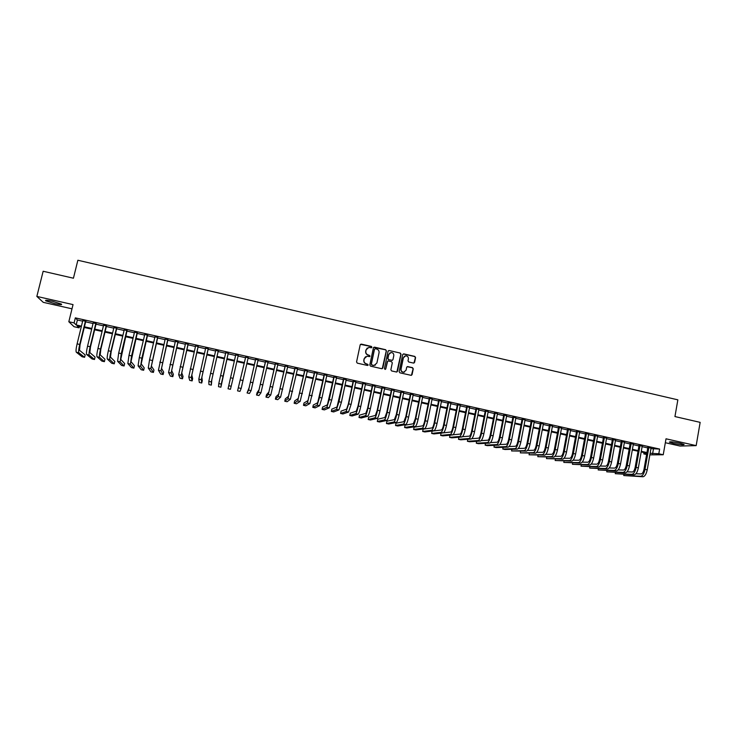 <?xml version="1.0" encoding="UTF-8"?>
<svg xmlns="http://www.w3.org/2000/svg" width="737" height="737" viewBox="0 0 737 737"><rect width="100%" height="100%" fill="white"/><g stroke="black" fill="none" stroke-linecap="round" stroke-linejoin="round"><path stroke-width="1.11" d="M371.918 347.247L371.393 346.427L361.333 344.115L360.181 344.842L356.551 361.978L357.307 363.148L367.394 365.441L368.196 364.926L366.372 363.811C364.566 363.203 363.774 361.959 363.977 360.071L364.281 358.643L367.008 356.22L369.458 356.607L370.057 356.072L368.233 354.958C366.436 354.359 365.635 353.106 365.838 351.227L366.142 349.799L368.822 347.394L371.328 347.772L371.918 347.247M371.559 347.707L371.236 346.537L360.467 344.345M367.809 365.405L367.523 364.198L366.372 363.811M369.688 356.542L369.384 355.354L368.233 354.958M680.085 443.195C673.093 441.804 669.528 441.463 669.389 442.163L673.434 443.407C680.371 444.789 683.927 445.13 684.111 444.429L680.085 443.195M52.373 301.258C46.975 300.116 44.782 299.977 45.795 300.853L54.851 303.69C60.222 304.823 62.405 304.961 61.42 304.095L52.373 301.258M413.466 363.074L414.599 362.346L415.576 357.583L414.83 356.422L403.793 353.88L402.66 354.608L399.141 371.66L399.887 372.821L411.2 375.354L412.084 374.599L413.264 368.822L412.527 367.662L407.533 366.565L406.667 367.321L406.078 370.186L403.738 372.203C401.84 372.019 400.946 370.96 401.057 369.044L403.379 357.823L405.636 355.805C407.57 355.962 408.491 357.012 408.39 358.965L408.003 360.835L408.74 361.996L413.466 363.074M650.955 448.64L659.624 449.063L658.804 453.762L663.236 454.757L649.859 454.858M79.458 326.408L79.108 327.836L74.041 326.712L68.827 321.737L73.037 304.602L36.85 296.421L43.151 271.253L73.433 278.218L77.864 260.244L677.856 399.841L674.945 416.562L700.15 422.365L696.17 445.627L666.018 438.801L663.236 454.757M68.827 321.737L74.087 322.907L76.169 324.953L81.439 326.132M659.624 449.063L75.331 317.868L74.087 322.907M386.409 350.876L385.663 349.716L374.534 347.155L373.392 347.882L369.799 364.99L370.545 366.151L381.711 368.693L382.853 367.956L386.409 350.876L385.497 349.817L373.705 347.348M389.2 350.526L400.283 353.069L401.02 354.23L397.501 371.282L396.617 372.038L391.614 370.941L390.868 369.771L392.305 362.844L391.559 361.683L388.123 360.946L387.266 361.701L385.764 368.915L385.147 369.449L384.447 368.611L388.058 351.254L389.2 350.526L400.283 353.069M665.336 442.725L680.039 446.042L696.17 445.627M36.85 296.421L43.243 302.336L71.996 308.821M85.768 321.295L82.784 320.623M96.142 323.626L93.184 322.963M106.478 325.938L103.558 325.284M116.787 328.251L113.903 327.606M127.068 330.563L124.212 329.918M137.312 332.857L134.502 332.23M147.538 335.151L144.756 334.534M157.727 337.435L154.982 336.827M167.889 339.72L165.171 339.112M178.022 341.996L175.342 341.388M188.119 344.262L185.475 343.663M198.198 346.519L195.581 345.929M208.239 348.776L205.66 348.196M218.263 351.024L215.711 350.453M228.249 353.263L225.725 352.701M238.217 355.501L235.72 354.939M248.166 357.731L245.661 357.169M258.097 359.96L255.573 359.398M268.001 362.18L265.449 361.609M277.867 364.4L275.306 363.82M287.716 366.602L285.136 366.031M297.527 368.813L294.929 368.224M307.32 371.006L304.703 370.416M317.085 373.198L314.45 372.609M326.813 375.382L324.16 374.783M336.523 377.556L333.852 376.957M346.197 379.73L343.516 379.122M355.851 381.895L353.152 381.287M365.478 384.051L362.761 383.443M375.078 386.206L372.342 385.598M384.65 388.353L381.895 387.736M394.194 390.499L391.421 389.873M403.71 392.637L400.928 392.01M413.199 394.765L410.398 394.138M422.66 396.884L419.85 396.257M432.103 399.003L429.275 398.367M441.518 401.112L438.672 400.477M450.906 403.222L448.041 402.577M460.266 405.322L457.382 404.677M469.598 407.414L466.705 406.769M478.912 409.505L476.001 408.851M488.189 411.587L485.268 410.933M497.447 413.669L494.509 413.006M506.688 415.742L503.73 415.078M515.891 417.805L512.924 417.142M525.076 419.86L522.091 419.196M534.233 421.923L531.23 421.251M543.362 423.968L540.35 423.296M552.474 426.014L549.443 425.332M561.557 428.05L558.517 427.368M570.613 430.086L567.554 429.395M579.651 432.112L576.574 431.421M588.66 434.13L585.574 433.439M597.643 436.147L594.547 435.447M606.606 438.156L603.492 437.456M615.542 440.164L612.41 439.464M624.451 442.163L621.309 441.454M633.341 444.153L630.181 443.453M642.203 446.143L639.034 445.434M75.331 317.868L77.385 319.987L82.655 321.166M85.639 321.839L93.055 323.506M96.003 324.16L103.429 325.828M106.349 326.482L113.774 328.149M116.658 328.794L124.083 330.462M126.939 331.097L134.374 332.765M137.183 333.4L144.627 335.068M147.409 335.694L154.853 337.362M157.598 337.979L165.042 339.646M167.76 340.254L175.213 341.931M177.893 342.53L185.346 344.207M187.999 344.796L195.452 346.473M198.069 347.053L205.54 348.73M208.12 349.31L215.582 350.987M218.134 351.558L225.605 353.235M228.129 353.797L235.6 355.474M238.097 356.035L245.541 357.703M248.047 358.265L255.453 359.923M257.978 360.494L265.329 362.143M267.881 362.715L275.187 364.354M277.757 364.926L285.016 366.556M287.596 367.137L294.818 368.758M297.416 369.338L304.584 370.951M307.209 371.531L314.33 373.134M316.965 373.723L324.05 375.317M326.703 375.907L333.741 377.482M336.404 378.081L343.405 379.656M346.086 380.255L353.041 381.812M355.741 382.42L362.65 383.968M365.368 384.576L372.231 386.124M374.967 386.732L381.784 388.261M384.539 388.878L391.31 390.398M394.083 391.025L400.817 392.535M403.6 393.153L410.297 394.654M413.089 395.281L419.74 396.773M422.559 397.409L429.164 398.892M432.002 399.528L438.561 401.002M441.408 401.637L447.939 403.102M450.795 403.738L457.281 405.193M460.164 405.838L466.604 407.285M469.497 407.939L475.899 409.376M478.81 410.021L485.167 411.449M488.087 412.103L494.407 413.521M497.346 414.185L503.629 415.594M506.586 416.258L512.823 417.658M515.789 418.321L521.989 419.712M524.974 420.376L531.137 421.757M534.132 422.43L540.258 423.803M543.27 424.484L549.351 425.848M552.372 426.53L558.416 427.884M561.456 428.565L567.462 429.911M570.521 430.592L576.481 431.928M579.549 432.619L585.482 433.946M588.559 434.646L594.446 435.963M597.55 436.654L603.4 437.971M606.505 438.672L612.318 439.971M615.45 440.671L621.217 441.97M624.359 442.67L630.098 443.96M633.249 444.669L638.942 445.94M642.111 446.65L647.777 447.921M651.047 448.133L647.86 447.414M646.607 454.536L643.806 453.909L646.727 453.881M644.046 452.573L643.806 453.909M650.135 453.273L658.804 453.762M84.423 326.804L91.849 328.462M94.806 329.117L102.231 330.784M105.151 331.429L112.586 333.096M115.469 333.741L122.904 335.399M125.76 336.035L133.194 337.703M136.013 338.329L143.457 339.997M146.239 340.623L153.692 342.281M156.437 342.898L163.89 344.566M166.608 345.174L174.07 346.841M176.751 347.44L184.213 349.108M186.866 349.697L194.328 351.374M196.945 351.954L204.416 353.622M206.996 354.202L214.467 355.87M217.019 356.441L224.499 358.118M227.024 358.679L234.495 360.347M236.992 360.909L244.444 362.576M246.959 363.138L254.366 364.787M256.9 365.359L264.251 366.998M266.803 367.57L274.118 369.209M276.679 369.781L283.948 371.402M286.536 371.982L293.759 373.595M296.357 374.184L303.533 375.787M306.159 376.367L313.289 377.961M315.924 378.551L323.009 380.135M325.662 380.734L332.709 382.31M335.381 382.899L342.383 384.465M345.063 385.073L352.019 386.621M354.727 387.229L361.637 388.777M364.354 389.385L371.227 390.914M373.963 391.531L380.789 393.051M383.544 393.669L390.324 395.189M393.088 395.806L399.832 397.317M402.614 397.934L409.311 399.436M412.112 400.062L418.773 401.545M421.592 402.181L428.206 403.655M431.034 404.291L437.603 405.755M440.459 406.391L446.981 407.856M449.846 408.491L456.341 409.947M459.215 410.592L465.664 412.029M468.557 412.674L474.969 414.111M477.88 414.765L484.237 416.184M487.166 416.838L493.495 418.248M496.434 418.911L502.717 420.311M505.674 420.974L511.92 422.375M514.887 423.038L521.087 424.42M524.071 425.092L530.244 426.465M533.238 427.138L539.364 428.51M542.377 429.183L548.466 430.546M551.497 431.219L557.541 432.573M560.581 433.255L566.587 434.59M569.646 435.281L575.615 436.608M578.692 437.299L584.616 438.626M587.702 439.316L593.598 440.634M596.694 441.325L602.553 442.633M605.667 443.333L611.48 444.632M614.603 445.332L620.379 446.622M623.53 447.322L629.269 448.603M632.42 449.312L638.122 450.583M641.291 451.293L646.957 452.564M81.273 326.813L77.118 325.883L79.108 327.836M646.846 453.2L641.181 451.928M638.012 451.228L632.309 449.948M629.149 449.248L623.41 447.958M620.268 447.258L614.492 445.968M611.36 445.268L605.547 443.969M602.433 443.278L596.583 441.97M593.478 441.27L587.592 439.961M584.496 439.27L578.573 437.944M575.496 437.253L569.526 435.926M566.467 435.235L560.461 433.9M557.421 433.218L551.377 431.864M548.346 431.191L542.257 429.828M539.244 429.155L533.118 427.782M530.115 427.11L523.952 425.737M520.967 425.074L514.758 423.683M511.791 423.02L505.545 421.619M502.588 420.965L496.305 419.556M493.366 418.902L487.037 417.492M484.117 416.838L477.751 415.41M474.84 414.765L468.428 413.328M465.535 412.683L459.087 411.246M456.212 410.601L449.717 409.146M446.852 408.51L440.321 407.045M437.474 406.409L430.905 404.945M428.068 404.309L421.453 402.835M418.634 402.199L411.983 400.716M409.182 400.09L402.485 398.597M399.694 397.971L392.959 396.46M390.186 395.843L383.406 394.332M380.651 393.715L373.825 392.185M371.089 391.577L364.216 390.039M361.498 389.431L354.589 387.892M351.881 387.284L344.925 385.727M342.235 385.129L335.234 383.562M332.571 382.973L325.524 381.397M322.87 380.799L315.777 379.214M313.142 378.625L306.012 377.031M303.395 376.45L296.21 374.847M293.612 374.267L286.389 372.646M283.8 372.074L276.532 370.444M273.971 369.873L266.656 368.242M264.104 367.671L256.743 366.022M254.21 365.46L246.812 363.802M244.297 363.24L236.844 361.581M234.348 361.019L226.867 359.352M224.343 358.79L216.871 357.113M214.32 356.542L206.848 354.875M204.26 354.294L196.788 352.627M194.172 352.046L186.71 350.379M184.057 349.78L176.594 348.113M173.914 347.514L166.451 345.846M163.734 345.238L156.281 343.58M153.536 342.963L146.083 341.295M143.3 340.678L135.857 339.011M133.038 338.384L125.594 336.717M122.747 336.081L115.304 334.423M112.42 333.778L104.986 332.111M102.065 331.457L94.64 329.798M91.683 329.144L84.258 327.486M77.385 319.987L76.169 324.953M653.415 449.192L652.595 453.826M367.284 347.993L366.142 349.799M368.076 355.059C366.28 354.46 365.488 353.216 365.69 351.328L365.994 349.909M365.506 356.763L364.281 358.643M366.215 363.903C364.419 363.295 363.627 362.051 363.829 360.163L364.133 358.735M382.273 368.647L386.243 350.978M375.299 348.721L374.497 349.227L371.347 364.244L371.872 365.055L374.12 365.441L376.902 363.019L379.048 352.756C379.251 350.876 378.459 349.633 376.662 349.034L375.299 348.721M375.354 365.091L373.079 365.46L371.19 364.336L374.341 349.338M396.875 371.992L400.836 354.331L400.099 353.18M387.653 361.112L385.764 368.915M393.788 355.667C393.89 353.696 392.968 352.645 391.015 352.507L388.758 354.515L387.938 358.477L388.685 359.638L392.112 360.375L392.968 359.628L393.788 355.667M389.864 352.894L388.758 354.515M392.406 360.31L388.51 359.73L387.763 358.569L388.592 354.617M389.025 350.628L388.408 350.692M404.567 356.146L403.379 357.823M404.539 372.028L403.544 372.296C401.656 372.102 400.762 371.043 400.873 369.126L403.194 357.915M411.421 375.317L413.07 368.905L412.333 367.754L407.1 366.694M413.973 363.055L415.373 357.675L414.636 356.524L403.323 353.963M76.298 352.222L78.887 352.793L84.598 357.316L82.111 356.772L76.298 352.222C75.782 351.282 76.049 348.5 77.109 343.866L82.848 320.365M78.887 352.793C78.389 351.853 78.666 349.071 79.716 344.446L85.455 320.945M85.833 321.037L80.057 344.732L79.504 350.296L85.179 354.921L84.598 357.316M86.662 354.506L89.251 355.068L94.502 359.49L92.033 358.947L86.662 354.506C86.201 353.576 86.496 350.794 87.546 346.178L93.249 322.695M89.251 355.068C88.799 354.147 89.103 351.374 90.154 346.749L95.847 323.285M96.206 323.359L90.458 347.035L89.859 352.581L95.082 357.104L94.502 359.49M97.008 356.772L99.587 357.344L104.387 361.655L101.918 361.112L97.008 356.772C96.593 355.86 96.906 353.087 97.957 348.481L103.622 325.026M99.587 357.344C99.182 356.432 99.504 353.668 100.554 349.052L106.211 325.607M106.543 325.68L100.831 349.329L100.186 354.847L104.967 359.269L104.387 361.655M107.316 359.039L109.887 359.61L114.244 363.82L111.784 363.277L107.316 359.039C106.948 358.136 107.289 355.381 108.33 350.766L113.968 327.348M109.887 359.61C109.537 358.707 109.877 355.953 110.919 351.346L116.547 327.928M116.851 327.993L111.176 351.613L110.486 357.113L114.815 361.434L114.244 363.82M117.598 361.296L120.168 361.867L124.074 365.976L121.623 365.432L117.598 361.296L118.685 353.06L124.277 329.66M120.168 361.867L121.264 353.631L126.856 330.24M127.123 330.305L120.757 359.38L124.645 363.59L124.074 365.976M127.851 363.553L130.412 364.115L133.876 368.122L131.435 367.588L127.851 363.553L129.003 355.335L134.558 331.972M130.412 364.115L131.573 355.907L137.128 332.544M137.377 332.599L131.002 361.637L134.447 365.745L133.876 368.122M138.077 365.801L140.62 366.363L143.651 370.269L141.209 369.734L138.077 365.801L139.293 357.611L144.811 334.266M140.62 366.363L141.854 358.173L147.372 334.847M147.593 334.893L141.209 363.885L144.212 367.892L143.651 370.269M148.266 368.039L150.809 368.601L153.407 372.406L150.965 371.872L148.266 368.039L149.547 359.877L155.037 336.56M150.809 368.601L157.589 337.141M157.782 337.178L151.389 366.123L153.959 370.029L153.407 372.406M158.427 370.269L160.97 370.831L163.126 374.534L160.694 374.009L158.427 370.269L165.235 338.854M160.97 370.831L167.778 339.425M167.944 339.462L161.541 368.353L163.678 372.167L163.126 374.534M168.561 372.498L171.095 373.051L172.817 376.662L170.404 376.128L168.561 372.498L175.397 341.13M171.095 373.051L177.93 341.701M178.078 341.738L171.666 370.582L173.37 374.295L172.817 376.662M178.667 374.718L181.191 375.271L182.49 378.781L180.077 378.256L178.667 374.718L185.531 343.405M181.191 375.271L188.064 343.976M188.184 344.004L181.763 372.811L183.034 376.423L182.49 378.781M188.746 376.939L191.261 377.491L192.136 380.9L189.722 380.366L188.746 376.939L195.637 345.681M191.261 377.491L198.161 346.243M198.253 346.261L191.832 375.022L192.67 378.532L192.136 380.9M198.797 379.14L201.302 379.693L201.745 383.01L199.349 382.485L198.797 379.14L205.715 347.938M201.302 379.693L208.23 348.5M208.304 348.518L201.864 377.233L202.288 380.651L201.745 383.01M208.811 381.342L211.316 381.895L211.335 385.11L208.94 384.585L208.811 381.342L215.766 350.195M211.316 381.895L218.272 350.757M218.318 350.766L211.869 379.435L211.335 385.11M218.806 383.544L221.293 384.088L220.897 387.211L218.511 386.685L218.806 383.544L225.789 352.443M221.293 384.088L228.286 353.005L220.897 387.211M230.561 377.777L235.776 354.681L228.055 388.777L230.561 377.777L233.067 378.33L238.272 355.243M228.055 388.777L230.441 389.302L233.067 378.33M245.716 356.911L237.572 390.868L245.743 356.92M237.572 390.868L239.949 391.384L241.183 388.454L248.231 357.482M255.628 359.14L249.152 387.644L247.07 392.95L248.609 390.094L255.675 359.149M247.07 392.95L249.438 393.466L251.077 390.638L258.153 359.702M265.504 361.351L259.028 389.818L257.056 392.674L256.531 395.023L258.484 392.259L265.587 361.37M256.531 395.023L258.899 395.539L260.953 392.803L268.056 361.931M275.362 363.571L268.876 391.983L266.49 394.756L265.974 397.096L268.332 394.424L275.463 363.59M265.974 397.096L268.332 397.612L270.792 394.968L277.923 364.142M285.191 365.773L278.697 394.148L275.905 396.819L275.389 399.159L278.153 396.58L285.311 365.801M275.389 399.159L277.738 399.675L280.613 397.123L287.771 366.353M294.984 367.975L288.48 396.303L285.293 398.883L284.777 401.214L287.955 398.735L295.132 368.003M284.777 401.214L287.126 401.729L290.396 399.27L297.582 368.555M304.759 370.167L298.245 398.45L294.653 400.937L294.146 403.268L297.72 400.882L304.934 370.204M294.146 403.268L296.486 403.784L300.152 401.416L307.375 370.748M314.506 372.351L307.983 400.596L303.994 402.992L303.487 405.322L307.458 403.019L314.699 372.397M303.487 405.322L305.818 405.829L309.89 403.554L317.131 372.94M324.216 374.534L317.693 402.734L313.299 405.037L312.801 407.358L317.168 405.157L319.526 397.436L324.437 374.58M312.801 407.358L315.123 407.874L319.591 405.691L321.958 397.971L326.869 375.124M333.907 376.708L327.375 404.862L322.585 407.073L322.087 409.394L326.86 407.285L329.273 399.583L334.147 376.764M322.087 409.394L324.409 409.91L329.273 407.819L331.696 400.127L336.579 377.307M343.571 378.873L337.03 406.99L331.853 409.109L331.355 411.43L336.514 409.413L338.983 401.729L343.838 378.938M331.355 411.43L333.668 411.937L338.928 409.938L341.415 402.273L346.252 379.472M353.207 381.038L348.343 404.005L346.657 409.109L341.084 411.135L340.595 413.457L346.141 411.522L348.675 403.876L353.493 381.103M340.595 413.457L342.898 413.964L348.546 412.057L351.098 404.41L355.907 381.646M362.816 383.194L357.979 406.133L356.257 411.218L350.296 413.162L349.808 415.475L355.75 413.632C356.478 412.996 357.344 410.463 358.339 406.013L363.129 383.258M349.808 415.475L352.111 415.981L358.145 414.166C358.882 413.531 359.757 410.988 360.752 406.538L365.534 383.802M372.397 385.34L367.597 408.261L365.838 413.328L359.481 415.18L359.002 417.492L365.331 415.742C366.096 415.115 366.98 412.582 367.975 408.141L372.729 385.414M359.002 417.492L361.296 417.999L367.717 416.267C368.5 415.64 369.384 413.107 370.379 408.667L375.124 385.958M381.95 387.487L377.178 410.38L375.382 415.428L368.647 417.188L368.168 419.5L374.875 417.842C375.686 417.225 376.589 414.701 377.584 410.26L382.31 387.57M368.168 419.5L370.453 420.007L377.261 418.367C378.081 417.75 378.993 415.226 379.979 410.795L384.696 388.104M391.476 389.624L386.741 412.49L384.898 417.52L377.786 419.196L377.307 421.509L384.401 419.933C385.258 419.325 386.179 416.81 387.165 412.379L391.854 389.707M377.307 421.509L379.592 422.006L386.778 420.458C387.644 419.85 388.565 417.335 389.56 412.904L394.24 390.242M400.974 391.752L396.276 414.599L394.396 419.611L386.897 421.195L386.428 423.508L393.899 422.015C394.792 421.426 395.732 418.911 396.718 414.489L401.379 391.844M386.428 423.508L388.703 424.005L396.276 422.541C397.169 421.951 398.118 419.436 399.104 415.014L403.756 392.379M410.454 393.88L405.783 416.7L403.867 421.702L395.99 423.195L395.52 425.498L403.369 424.097C404.3 423.517 405.267 421.011 406.253 416.598L410.877 393.982M395.52 425.498L397.787 425.995L405.737 424.623C406.677 424.042 407.644 421.536 408.63 417.124L413.254 394.507M419.897 395.999L415.263 418.791L413.31 423.775L405.055 425.185L404.585 427.488L412.821 426.179C413.789 425.599 414.765 423.112 415.751 418.699L420.348 396.101M404.585 427.488L406.852 427.985L415.18 426.695C416.156 426.124 417.142 423.628 418.128 419.215L422.716 396.635M429.321 398.118L424.715 420.882C424.061 423.812 423.397 425.461 422.725 425.848L414.102 427.174L413.632 429.478L422.237 428.243C423.25 427.681 424.245 425.194 425.231 420.79L429.8 398.229M413.632 429.478L415.889 429.966L424.586 428.768C425.608 428.197 426.612 425.719 427.598 421.315L432.158 398.754M438.718 400.228L434.139 422.964C433.494 425.885 432.812 427.543 432.112 427.921L423.121 429.155L422.651 431.449L431.633 430.316C432.683 429.754 433.697 427.276 434.683 422.872L439.215 400.338M422.651 431.449L424.908 431.946L433.973 430.823C435.033 430.27 436.055 427.801 437.041 423.397L441.564 400.864M448.087 402.328L443.545 425.037C442.891 427.957 442.2 429.607 441.481 429.975L432.112 431.127L431.652 433.43L441.002 432.37C442.089 431.827 443.121 429.358 444.107 424.954L448.612 402.448M431.652 433.43L433.9 433.918L443.333 432.886C444.439 432.343 445.47 429.874 446.456 425.479L450.952 402.973M441.076 433.135L440.625 435.392L450.344 434.425C451.468 433.89 452.518 431.421 453.504 427.036L457.972 404.549M440.625 435.392L442.863 435.88L452.675 434.931C453.808 434.397 454.867 431.937 455.844 427.552L460.312 405.074M457.437 404.429L452.923 427.11C452.269 430.03 451.569 431.67 450.814 432.029L443.499 432.84M450.003 435.189L449.57 437.354L459.658 436.47C460.828 435.945 461.896 433.485 462.873 429.109L467.313 406.649M449.57 437.354L451.809 437.842L461.979 436.986C463.158 436.461 464.236 434.001 465.213 429.625L469.644 407.165M466.751 406.52L462.274 429.174C461.62 432.094 460.911 433.725 460.128 434.084L453.025 434.775M458.911 437.244L458.497 439.316L468.953 438.515C470.151 437.999 471.238 435.549 472.214 431.173L476.636 408.731M458.497 439.316L460.726 439.805L471.265 439.022C472.481 438.506 473.578 436.064 474.545 431.689L478.958 409.256M476.047 408.602L471.597 431.237C470.943 434.148 470.224 435.779 469.423 436.129L462.468 436.728M467.792 439.28L467.405 441.27L478.212 440.551C479.455 440.044 480.561 437.603 481.537 433.227L485.923 410.822M467.405 441.27L469.626 441.758L480.524 441.058C481.777 440.551 482.892 438.11 483.859 433.743L488.244 411.338M485.314 410.684L480.892 433.292C480.248 436.193 479.511 437.824 478.682 438.165L471.864 438.681M476.655 441.306L476.286 443.213L487.452 442.578C488.732 442.08 489.856 439.648 490.833 435.281L495.19 412.895M476.286 443.213L478.497 443.702L489.764 443.084C491.045 442.587 492.178 440.155 493.154 435.797L497.503 413.42M494.564 412.757L490.169 435.337C489.515 438.239 488.769 439.86 487.922 440.201L481.215 440.634M485.499 443.315L485.139 445.157L496.664 444.604C497.982 444.116 499.133 441.693 500.101 437.336L504.421 414.968M485.139 445.157L487.35 445.636L498.967 445.111C500.294 444.623 501.446 442.2 502.413 437.842L506.734 415.493M503.776 414.83L499.41 437.382C498.765 440.284 498.009 441.896 497.125 442.228L490.538 442.596M494.315 445.323L493.974 447.092L505.858 446.622C507.213 446.143 508.373 443.729 509.341 439.372L513.643 417.041M493.974 447.092L496.176 447.58L508.152 447.129C509.516 446.65 510.686 444.236 511.653 439.888L515.937 417.557M512.97 416.893L508.631 439.418C507.996 442.311 507.222 443.923 506.319 444.254L499.833 444.558M503.113 447.313L502.781 449.026L515.025 448.64C516.416 448.17 517.595 445.756 518.562 441.408L522.828 419.104M502.781 449.026L504.983 449.506L517.31 449.137C518.71 448.667 519.898 446.263 520.856 441.914L525.122 419.62M522.137 418.948L517.835 441.454C517.19 444.337 516.407 445.949 515.476 446.263L509.092 446.521M511.883 449.303L511.57 450.952L524.164 450.648C525.592 450.187 526.789 447.783 527.756 443.444L531.994 421.159M511.57 450.952L526.439 451.145C527.885 450.685 529.083 448.289 530.05 443.95L534.279 421.675M531.285 421.002L527.001 443.481C526.365 446.364 525.564 447.967 524.615 448.28L518.332 448.474M520.635 451.274L520.331 452.877L533.275 452.647C534.74 452.196 535.956 449.8 536.923 445.47L541.133 423.213M520.331 452.877L535.55 453.154C537.024 452.702 538.25 450.307 539.208 445.968L543.409 423.72M540.396 423.047L536.149 445.498C535.513 448.382 534.703 449.975 533.726 450.279L527.535 450.436M529.369 453.246L529.074 454.793L542.368 454.646C543.869 454.204 545.104 451.818 546.062 447.488L550.244 425.258M529.074 454.793L544.634 455.144C546.145 454.701 547.388 452.315 548.346 447.995L552.52 425.765M549.489 425.083L545.269 447.516C544.634 450.39 543.814 451.984 542.81 452.288L536.711 452.398M538.074 455.208L537.789 456.7L551.433 456.636C552.971 456.203 554.224 453.826 555.182 449.506L559.337 427.294M537.789 456.7L553.699 457.133C555.247 456.7 556.499 454.324 557.458 450.003L561.603 427.801M558.563 427.119L554.371 449.524C553.736 452.398 552.897 453.983 551.875 454.278L545.859 454.351M546.762 457.161L546.486 458.607L560.47 458.626C562.045 458.202 563.317 455.825 564.275 451.514L568.393 429.33M546.486 458.607L562.727 459.123C564.312 458.7 565.583 456.332 566.541 452.011L570.659 429.837M567.601 429.146L563.446 451.523C562.81 454.397 561.962 455.982 560.912 456.267L554.989 456.304M555.422 459.105L555.164 460.514L569.489 460.607C571.101 460.192 572.382 457.824 573.34 453.513L577.439 431.357M555.164 460.514L571.737 461.104C573.358 460.689 574.648 458.322 575.606 454.01L579.697 431.864M576.62 431.173L572.492 453.522C571.857 456.396 571 457.972 569.922 458.257L564.081 458.248M564.072 461.04L563.814 462.412L578.481 462.587C580.13 462.173 581.429 459.824 582.387 455.512L586.449 433.384M563.814 462.412L580.728 463.076C582.387 462.67 583.686 460.312 584.644 456.01L588.697 433.881M585.62 433.19L581.511 455.521C580.876 458.386 580.01 459.952 578.913 460.229L573.156 460.201M572.686 462.974L572.446 464.301L587.453 464.559C589.13 464.153 590.448 461.804 591.406 457.502L595.441 435.401M572.446 464.301L589.692 465.047C591.378 464.651 592.705 462.302 593.654 457.999L597.689 435.899M594.584 435.208L590.512 457.511C589.876 460.367 589.001 461.933 587.877 462.21L582.202 462.145M581.29 464.89L581.051 466.189L596.399 466.521C598.112 466.134 599.448 463.785 600.397 459.492L604.404 437.41M581.051 466.189L598.628 467.009C600.351 466.622 601.696 464.282 602.645 459.989L606.643 437.916M603.529 437.216L599.485 459.492C598.859 462.348 597.965 463.905 596.823 464.172L591.221 464.089M589.867 466.816L589.637 468.069L605.317 468.483C607.067 468.096 608.421 465.766 609.37 461.473L613.35 439.418M589.637 468.069L607.537 468.972C609.306 468.594 610.66 466.254 611.609 461.97L615.579 439.915M612.456 439.215L608.44 461.463C607.804 464.319 606.91 465.876 605.74 466.134L600.222 466.024M598.416 468.723L598.195 469.948L614.207 470.436C616.003 470.059 617.366 467.737 618.315 463.453L622.268 441.417M598.195 469.948L616.427 470.925C618.232 470.556 619.605 468.225 620.545 463.942L624.497 441.914M621.355 441.214L617.366 463.435C616.731 466.291 615.828 467.838 614.63 468.096L609.186 467.958M606.947 470.63L606.735 471.818L623.078 472.389C624.902 472.021 626.293 469.699 627.233 465.425L631.167 443.416M606.735 471.818L625.298 472.868C627.132 472.509 628.514 470.188 629.462 465.913L633.387 443.914M630.227 443.204L626.266 465.406C625.639 468.253 624.718 469.801 623.502 470.049L618.131 469.893M615.459 472.528L615.257 473.688L631.931 474.333C633.792 473.974 635.193 471.662 636.132 467.387L640.029 445.406M615.257 473.688L634.142 474.812C636.003 474.462 637.413 472.15 638.353 467.875L642.249 445.903M639.08 445.194L635.147 467.369C634.52 470.206 633.58 471.754 632.346 471.993L627.058 471.818M623.953 474.416L623.751 475.549L640.757 476.268C642.646 475.918 644.064 473.615 645.004 469.349L648.882 447.387M623.751 475.549L642.959 476.756C644.857 476.406 646.285 474.103 647.224 469.838L651.084 447.884M647.906 447.175L644 469.322C643.373 472.159 642.434 473.698 641.172 473.937L635.948 473.744M77.109 343.866L79.716 344.446M87.546 346.178L90.154 346.749M97.957 348.481L100.554 349.052M108.33 350.766L110.919 351.346M118.685 353.06L121.264 353.631M129.003 355.335L131.573 355.907M139.293 357.611L141.854 358.173M149.547 359.877L152.108 360.439M159.782 362.134L162.333 362.696M169.98 364.391L172.522 364.953M180.15 366.639L182.684 367.201M190.293 368.878L192.818 369.44M200.4 371.116L202.924 371.669M210.487 373.337L213.002 373.899M220.538 375.566L223.053 376.119M228.765 385.727L231.252 386.28M240.566 379.988L243.053 380.541M238.696 387.911L241.183 388.454M250.534 382.19L253.021 382.743M248.609 390.094L251.077 390.638M260.474 384.382L262.952 384.935M258.484 392.259L260.953 392.803M270.387 386.575L272.856 387.118M268.332 394.424L270.792 394.968M280.263 388.758L282.732 389.302M278.153 396.58L280.613 397.123M290.12 390.932L292.58 391.476M287.955 398.735L290.396 399.27M299.95 393.107L302.4 393.65M297.72 400.882L300.152 401.416M309.752 395.272L312.193 395.815M307.458 403.019L309.89 403.554M319.526 397.436L321.958 397.971M317.168 405.157L319.591 405.691M329.273 399.583L331.696 400.127M326.86 407.285L329.273 407.819M338.983 401.729L341.415 402.273M336.514 409.413L338.928 409.938M348.675 403.876L351.098 404.41M346.141 411.522L348.546 412.057M358.339 406.013L360.752 406.538M355.75 413.632L358.145 414.166M367.975 408.141L370.379 408.667M365.331 415.742L367.717 416.267M377.584 410.26L379.979 410.795M374.875 417.842L377.261 418.367M387.165 412.379L389.56 412.904M384.401 419.933L386.778 420.458M396.718 414.489L399.104 415.014M393.899 422.015L396.276 422.541M406.253 416.598L408.63 417.124M403.369 424.097L405.737 424.623M415.751 418.699L418.128 419.215M412.821 426.179L415.18 426.695M425.231 420.79L427.598 421.315M422.237 428.243L424.586 428.768M434.683 422.872L437.041 423.397M431.633 430.316L433.973 430.823M444.107 424.954L446.456 425.479M441.002 432.37L443.333 432.886M453.504 427.036L455.844 427.552M450.344 434.425L452.675 434.931M462.873 429.109L465.213 429.625M459.658 436.47L461.979 436.986M472.214 431.173L474.545 431.689M468.953 438.515L471.265 439.022M481.537 433.227L483.859 433.743M478.212 440.551L480.524 441.058M490.833 435.281L493.154 435.797M487.452 442.578L489.764 443.084M500.101 437.336L502.413 437.842M496.664 444.604L498.967 445.111M509.341 439.372L511.653 439.888M505.858 446.622L508.152 447.129M518.562 441.408L520.856 441.914M515.025 448.64L517.31 449.137M527.756 443.444L530.05 443.95M524.164 450.648L526.439 451.145M536.923 445.47L539.208 445.968M533.275 452.647L535.55 453.154M546.062 447.488L548.346 447.995M542.368 454.646L544.634 455.144M555.182 449.506L557.458 450.003M551.433 456.636L553.699 457.133M564.275 451.514L566.541 452.011M560.47 458.626L562.727 459.123M573.34 453.513L575.606 454.01M569.489 460.607L571.737 461.104M582.387 455.512L584.644 456.01M578.481 462.587L580.728 463.076M591.406 457.502L593.654 457.999M587.453 464.559L589.692 465.047M600.397 459.492L602.645 459.989M596.399 466.521L598.628 467.009M609.37 461.473L611.609 461.97M605.317 468.483L607.537 468.972M618.315 463.453L620.545 463.942M614.207 470.436L616.427 470.925M627.233 465.425L629.462 465.913M623.078 472.389L625.298 472.868M636.132 467.387L638.353 467.875M631.931 474.333L634.142 474.812M645.004 469.349L647.224 469.838M640.757 476.268L642.959 476.756M45.795 300.853L45.934 300.281"/></g></svg>
